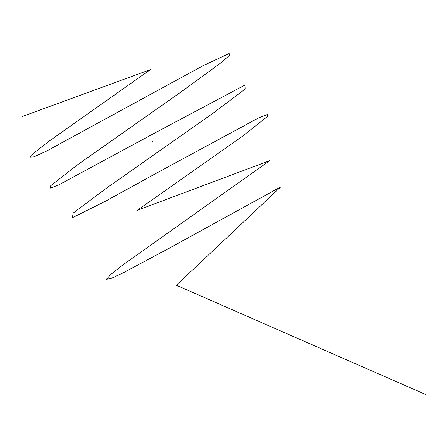 <?xml version="1.0" encoding="UTF-8"?>
<svg xmlns="http://www.w3.org/2000/svg" width="448" height="448" viewBox="0 0 448 448"><rect width="100%" height="100%" fill="white"/><g stroke="black" fill="none" stroke-linecap="round" stroke-linejoin="round"><path stroke-width="0.67" d="M425.6 394.481L176.355 285.247L280.75 186.894L170.374 247.582L123.878 272.496L110.874 278.55L106.445 279.25L110.902 274.394L123.749 264.298L269.825 160.597L137.206 210.347L241.886 136.651L267.361 116.592L267.445 114.47L258.692 117.869L160.395 171.013L105.274 201.314L72.419 217.706L73.153 213.102L106.512 188.121L212.514 113.602L245.129 89.085L244.91 85.075L155.803 132.474L58.436 185.041L50.142 188.154L50.697 185.735L77 165.161L181.944 91.302L220.942 62.793L229.432 55.418L229.158 53.519L202.899 65.789L46.334 151.2L33.981 156.845L30.262 157.102L35.42 151.805L48.894 141.316L150.433 69.591L22.4 116.469M152.359 141.439L152.6 141.058L152.359 141.439"/></g></svg>
